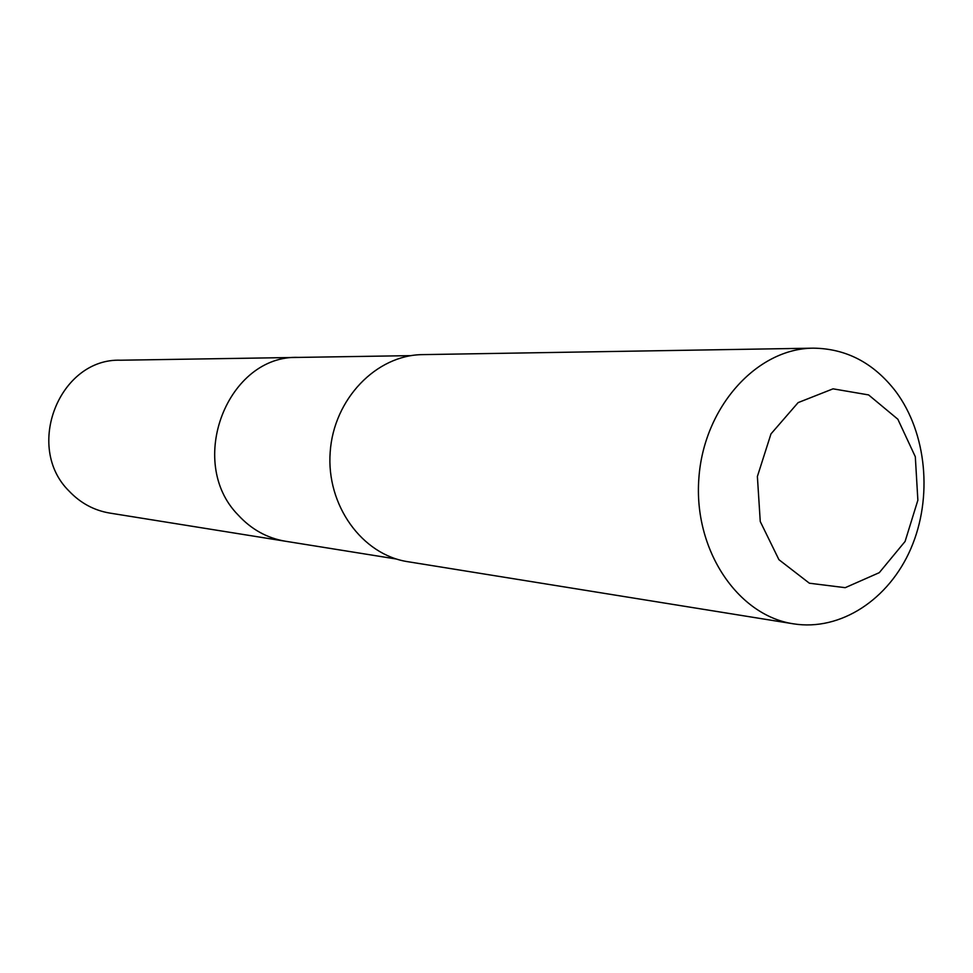 <?xml version="1.0" encoding="UTF-8"?>
<svg xmlns="http://www.w3.org/2000/svg" width="973" height="973" viewBox="0 0 973 973"><rect width="100%" height="100%" fill="white"/><g stroke="black" fill="none" stroke-linecap="round" stroke-linejoin="round"><path stroke-width="1.46" d="M396.437 559.037L285.405 541.231C267.125 538.142 251.399 529.421 238.215 515.082C185.709 462.005 227.718 354.476 298.589 357.407L120.737 360.217C59.681 357.894 23.997 446.887 69.119 491.122C80.467 503.09 94.016 510.411 109.767 513.075L285.405 541.231C267.125 538.142 251.399 529.421 238.215 515.082C185.709 462.005 227.718 354.476 298.589 357.407L411.032 355.631M813.221 348.164L422.671 354.622C376.344 354.938 333.739 398.954 330.188 452.056C326.125 505.133 362.017 554.78 407.821 561.701L793.445 623.827C840.648 631.368 889.006 599.417 910.923 548.517C932.912 497.629 926.783 432.912 895.647 391.316C873.669 362.893 846.194 348.516 813.221 348.164C756.666 348.431 703.637 407.31 698.857 478.497C693.433 549.648 737.51 615.483 793.445 623.827M897.848 419.229L868.597 394.916L833.046 388.835L798.115 402.615L770.981 433.897L757.383 476.478L760.254 521.528L778.935 559.694L809.378 583.216L845.209 587.68L879.288 572.659L905.085 541.45L917.867 500.207L915.313 456.738L897.848 419.229"/></g></svg>
